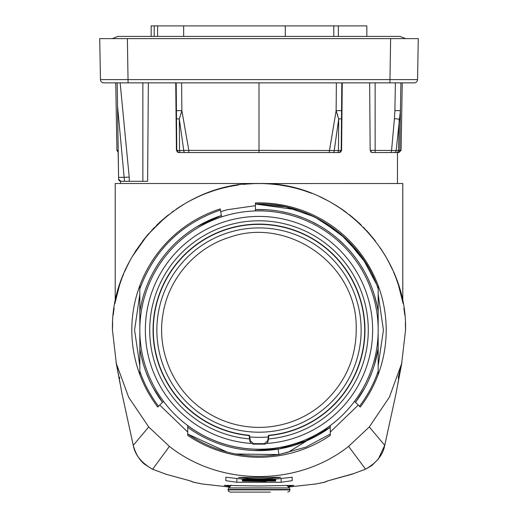 <?xml version="1.0" encoding="UTF-8"?>
<svg xmlns="http://www.w3.org/2000/svg" width="518" height="518" viewBox="0 0 518 518"><rect width="100%" height="100%" fill="white"/><g stroke="black" fill="none" stroke-linecap="round" stroke-linejoin="round"><path stroke-width="0.78" d="M390.624 38.617L418.272 38.617L417.553 79.604L100.447 79.604L99.728 38.617L401.897 38.617L390.624 38.617L389.912 82.861L103.762 82.861A3.315 3.315 0 0 1 100.447 79.604M417.553 79.604A3.315 3.315 -90 0 1 414.238 82.861L389.912 82.861M151.159 82.861L116.874 82.861L151.159 82.861M340.604 152.098L341.589 150.349L342.262 82.861M342.197 89.141L341.653 143.771M397.474 183.514L397.474 152.545L371.924 152.545L370.156 150.349L369.697 89.141M370.642 151.826L371.037 152.227M369.651 82.861L370.156 150.349L396.166 150.524A2.214 1.917 90 0 1 394.263 152.545L398.866 152.545L401.074 150.369L402.253 82.861M337.347 152.545A2.214 1.107 -90 0 0 338.455 150.524L341.22 150.349A2.214 2.214 90 0 1 339.005 152.545A2.214 2.214 90 0 0 341.22 150.349L341.809 82.861L341.22 150.349L341.589 150.349L339.154 152.545L259 152.545L339.154 152.545M175.738 82.861L176.411 150.349L178.846 152.545L259 152.545L259 150.369L259 152.545M176.373 146.4L175.777 86.623M177.499 152.162L177.914 152.37M142.864 82.861L142.864 181.3L147.617 181.3L148.349 82.861M142.864 181.3L124.508 181.3L117.547 106.203L118.616 179.124A2.214 2.214 0 0 0 120.823 181.3L124.508 181.3L120.823 181.3A2.214 2.214 -90 0 1 118.616 179.124L120.908 181.3M115.747 82.861L116.926 150.369L118.143 152.305M118.11 150.447L116.926 150.369M117.547 106.203L117.178 82.861M129.273 181.3L129.215 177.169L118.59 177.409M181.624 82.861L181.87 110.664L176.431 110.619L176.502 118.648L176.191 82.861L176.78 150.349A2.214 2.214 -90 0 0 178.995 152.545A2.214 2.214 -90 0 1 176.78 150.349L179.545 150.524A2.214 1.107 90 0 0 180.653 152.545M184.136 152.02A2.214 1.049 -90 0 0 184.809 152.545A2.214 1.049 90 0 1 183.767 150.524L179.312 119.121L179.545 150.524L188.817 150.369L181.87 110.664L179.312 119.121L176.502 118.648L176.78 150.349L176.411 150.349M259 82.861L259 150.369L188.817 150.369L188.856 152.545M333.191 152.545A2.214 1.049 -90 0 0 334.233 150.524L338.455 150.524L338.688 119.121L334.233 150.524L259 150.369M341.498 118.648L338.688 119.121L336.13 110.664L336.376 82.861M262.697 183.56L402.784 183.514L402.784 301.78L400.246 290.999M258.961 183.514L115.216 183.514L115.216 301.78L118.078 289.86M120.15 384.019L116.084 362.47M247.708 183.955L243.149 184.376M231.805 186.066L228.574 186.713M223.219 187.956L220.415 188.688M206.721 193.156L203.192 194.554M202.007 195.046L197.746 196.924M190.287 200.621L187.173 202.324M173.957 210.722L171.736 212.335M161.461 220.687L156.397 225.421M148.75 233.514L142.651 240.967M136.37 249.838L135.405 251.327M131.384 258.029L127.532 265.307M129.39 261.668L124.404 272.092M123.705 273.731L122.326 277.175M122.047 277.894L120.513 282.122M119.723 284.466L117.903 290.481M119.431 285.373L121.834 278.47M131.922 257.083L147.358 235.127L165.093 217.56M177.007 208.605L180.465 206.339M189.853 200.854L197.85 196.879M206.164 193.369L213.494 190.76M222.455 188.151L229.183 186.59M230.724 186.273L238.694 184.932M246.866 184.019L254.96 183.566M263.04 183.566L271.134 184.019M279.267 184.926L287.276 186.273M288.591 186.538L295.545 188.151M303.703 190.501L311.836 193.369M319.956 196.795L328.386 200.984M336.085 205.432L344.069 210.742M351.864 216.699L359.427 223.329M366.725 230.704L373.679 238.83M380.251 247.766L385.534 256.145M388.416 261.305L391.569 267.592M396.16 278.457L398.575 285.399M399.935 289.899L402.784 301.78M401.916 362.47L397.85 384.019M400.09 290.449L399.294 287.717M399.158 287.263L398.089 283.896M395.901 277.758L393.505 271.879M390.358 265.093L386.389 257.627M374.961 240.462L368.648 232.835M361.227 225.058L355.711 219.956M346.419 212.451L343.92 210.632M298.834 189.038L294.548 187.898M289.102 186.648L286.046 186.04M278.729 184.855L270.254 183.948M298.09 188.83L296.471 188.39M289.063 186.635L287.807 186.383M297.636 188.707L294.593 187.911M237.846 185.055L235.425 185.431M217.023 189.659L213.986 190.598M206.41 193.272L203.742 194.328M202.972 194.645L197.682 196.957M198.012 196.808L198.342 196.652M199.786 196.005L201.016 195.467M214.148 190.546L215.417 190.151M230.096 486.493L224.158 485.372L259 485.994L293.842 485.372L287.904 486.493M315.993 483.961A3.445 1.198 81 0 1 315.941 483.967L288.461 487.05L315.889 483.974L324.229 482.297L327.499 480.944L351.981 474.242L365.352 469.237A4.06 2.499 65.8 0 0 365.598 469.166L371.756 465.611L378.289 459.097L384.77 445.234A4.532 1.703 12.3 0 0 384.79 445.117M121.976 393.544L117.618 369.917L121.976 393.563L133.262 445.344C134.933 454.81 141.317 462.742 152.428 469.153L166.019 474.242L190.501 480.944L193.771 482.297L202.111 483.974L229.539 487.05L202.059 483.967A3.445 1.198 99 0 1 202.007 483.961M169.405 446.393C220.254 486.603 297.746 486.603 348.595 446.393L369.289 426.955L389.348 397.235L401.67 363.539L405.549 330.063C407.556 251.754 337.309 181.507 259 183.514C180.691 181.507 110.444 251.754 112.451 330.063L116.33 363.539L128.652 397.235L148.711 426.955L169.405 446.393L152.648 469.237A4.06 2.499 114.2 0 1 152.402 469.166L144.535 464.238C141.938 461.933 136.59 457.329 133.23 445.234A4.532 1.696 167.7 0 1 133.21 445.117M225.816 480.678L225.816 477.233L236.881 478.49C251.625 480.238 266.375 480.238 281.119 478.49L292.184 477.233L292.184 480.678L281.119 482.271L236.881 482.271L225.816 480.678M280.491 477.311L279.467 477.479C265.825 479.111 252.175 479.111 238.533 477.479L280.575 477.311M352.473 474.054A3.891 3.723 57 0 0 353.289 473.737L364.931 469.412A4.04 1.159 68.9 0 0 365.022 469.366M364.834 469.431A4.04 1.159 68.9 0 0 364.931 469.412L365.598 469.166M348.595 446.393L365.572 469.153A4.073 3.017 63.5 0 0 365.941 469.023M365.572 469.153C376.683 462.742 383.067 454.81 384.738 445.344A4.532 1.703 12.3 0 0 384.77 445.234L395.998 393.706L400.841 367.404L398.361 377.24L401.67 363.539M369.289 426.955L384.738 445.344L395.966 393.842M401.029 366.433L400.841 367.404M397.015 280.782L396.309 278.852M392.56 269.736L387.755 260.081M375.427 241.071L363.429 227.24M356.481 220.636L349.391 214.717M342.016 209.304L334.622 204.539M327.098 200.298L319.567 196.613M312.011 193.434L304.474 190.747M302.162 190.015L296.892 188.507M289.238 186.674L281.65 185.282M274.035 184.291L266.563 183.709M262.749 183.56L254.992 183.566M251.437 183.709L243.965 184.291M236.337 185.282L228.762 186.674M221.134 188.494L215.812 190.028M213.526 190.747L205.989 193.434M198.433 196.613L190.902 200.298M183.398 204.526L175.965 209.317M168.615 214.711L161.519 220.636M154.338 227.48L142.573 241.071M130.245 260.081L125.427 269.768M121.691 278.852L120.985 280.782M117.754 290.999L115.216 301.761M403.133 303.619L398.407 284.868M399.747 289.245L400.79 293.039M400.958 293.687L401.916 297.669M405.549 330.063L405.367 322.727M404.746 314.802L403.885 308.08M119.639 284.738L114.867 303.619M114.115 308.08L113.248 314.827M112.633 322.727L112.451 330.063M116.097 297.617L117.016 293.777M117.21 293.052L118.259 289.225M152.428 469.153A4.073 3.017 116.6 0 1 152.059 469.023M148.711 426.955L133.262 445.344A4.532 1.696 167.7 0 1 133.23 445.234L122.034 393.842M116.33 363.539L116.971 366.433M119.639 377.24L119.639 378.509M165.527 474.054A3.891 3.723 123 0 1 164.711 473.737L152.402 469.166M166.019 474.242A3.872 2.525 110.2 0 1 165.805 474.184L164.711 473.737M190.501 480.944A3.626 3.548 114.7 0 1 189.75 480.723L193.02 482.09L202.059 483.967A3.445 1.198 99 0 0 202.111 483.974M327.499 480.944A3.626 3.548 65.3 0 0 328.25 480.723L353.289 473.737M398.361 377.24L398.361 378.509M258.916 202.868L258.294 202.868M256.287 202.894L255.406 202.92L255.406 209.557A120.558 120.558 0 0 1 378.179 311.855L378.159 326.431M354.532 401.353L359.453 406.274C367.547 395.584 373.789 383.909 378.179 371.238L378.179 374.514A127.195 127.195 0 0 0 378.179 285.619L378.179 311.855L378.179 288.889L377.499 286.978L378.179 288.889C361.402 237.853 309.078 201.683 255.406 204.027L285.774 206.85L314.581 216.887L340.138 233.547L360.936 255.853L340.138 233.547L314.581 216.887L285.774 206.85L255.406 204.027L285.774 206.85L314.581 216.887L340.138 233.547L360.936 255.853L340.138 233.547L314.581 216.887L285.774 206.85L255.406 204.027L285.774 206.85L314.581 216.887L340.138 233.547L360.936 255.853L340.138 233.547L314.581 216.887L285.774 206.85L255.406 204.027L296.866 209.796L255.406 204.027C309.078 201.683 361.402 237.853 378.179 288.889C361.402 237.853 309.078 201.683 255.406 204.027C309.078 201.683 361.402 237.853 378.179 288.889C361.402 237.853 309.078 201.683 255.406 204.027C309.078 201.683 361.402 237.853 378.179 288.889C361.402 237.853 309.078 201.683 255.406 204.027C309.078 201.683 361.402 237.853 378.179 288.889C361.402 237.853 309.078 201.683 255.406 204.027C309.078 201.683 361.402 237.853 378.179 288.889C361.402 237.853 309.078 201.683 255.406 204.027C309.078 201.683 361.402 237.853 378.179 288.889L378.146 311.681M155.64 404.195L156.015 404.713M157.219 406.352L157.757 407.064L163.468 401.353M139.841 326.463L139.821 311.855A120.558 120.558 0 0 1 221.393 215.52L220.422 210.017C181.177 223.659 154.312 249.948 139.821 288.889L139.821 285.619A127.195 127.195 0 0 0 157.757 407.064M326.787 437.691L329.098 436.201M329.875 435.683L330.27 435.418L330.27 427.298A120.558 120.558 0 0 1 187.73 427.298L187.73 425.608M330.27 433.624L330.27 427.298L304.008 441.906M330.27 435.418A127.195 127.195 0 0 1 187.73 435.418L187.73 434.078C215.514 452.577 245.914 459.408 278.943 454.564L235.807 454.001L278.943 454.564L235.807 454.001L278.943 454.564L235.807 454.001L278.943 454.564L235.807 454.001L278.943 454.564L235.807 454.001L278.943 454.564L235.807 454.001L278.943 454.564L235.807 454.001L278.943 454.564L235.807 454.001L278.943 454.564L235.807 454.001L278.943 454.564L305.743 447.17L330.27 434.078L330.27 427.298L303.975 441.919M187.73 427.298L187.73 434.078C215.514 452.577 245.914 459.408 278.943 454.564L305.743 447.17L330.27 434.078L330.27 427.298L304.118 441.86M330.27 434.078L305.743 447.17L278.943 454.564L305.743 447.17L330.27 434.078L305.743 447.17L278.943 454.564L305.743 447.17L330.27 434.078L305.743 447.17L278.943 454.564L305.743 447.17L330.27 434.078L305.743 447.17L278.943 454.564L305.743 447.17L330.27 434.078L305.743 447.17L278.943 454.564L305.743 447.17L330.27 434.078L305.743 447.17L278.943 454.564L305.743 447.17L330.27 434.078L305.743 447.17L278.943 454.564L305.743 447.17L330.27 434.078L305.743 447.17L278.943 454.564L288.241 452.201L307.206 440.565L278.069 449.106L278.943 454.564L305.743 447.17L330.27 434.078L330.27 427.298L304.053 441.886L330.27 427.298L330.27 434.078L330.27 425.608M259 210.884A119.179 119.179 0 0 0 139.821 330.063A119.179 119.179 0 0 0 259 449.242A119.179 119.179 0 0 0 378.179 330.063A119.179 119.179 0 0 0 259 210.884M259 210.832A119.231 119.231 0 0 0 255.4 210.884M187.71 425.634A119.231 119.231 0 0 0 330.29 425.634M278.069 449.106L254.228 450.53M281.442 448.517L258.32 450.621M187.73 434.078L227.072 452.046L187.73 434.078M293.246 445.655L285.314 447.714M281.261 448.549L258.352 450.621M281.391 448.523L266.271 450.401M259.764 450.621L258.281 450.621M325.207 430.821L323.867 431.682M315.559 436.532L314.245 437.224M301.839 442.754L301.275 442.968M291.796 446.076L291.265 446.225M278.943 454.564L288.241 452.201L307.206 440.565M378.179 374.514A127.195 127.195 0 0 1 360.243 407.064L359.453 406.274C367.547 395.584 373.789 383.909 378.179 371.238L378.179 348.271A120.558 120.558 0 0 1 355.503 402.324L359.453 406.274C367.547 395.584 373.789 383.909 378.179 371.238L378.179 348.271L374.469 364.73M364.678 388.092L355.503 402.324L359.453 406.274C367.547 395.584 373.789 383.909 378.179 371.238L378.159 333.663M255.406 210.917L255.406 209.557L266.323 209.725M378.179 285.619A127.195 127.195 0 0 0 255.406 202.92M338.519 239.445A120.558 120.558 0 0 1 344.651 245.221M350.932 252.065A120.558 120.558 0 0 1 356.086 258.586M360.787 265.456A120.558 120.558 0 0 1 364.737 272.151M368.706 280.07A120.558 120.558 0 0 1 371.775 287.451M374.54 295.636A120.558 120.558 0 0 1 376.638 303.684M376.385 284.026L362.943 258.683L376.385 284.026M326.223 229.986L326.547 230.206M339.296 240.138L340.475 241.2M350.854 251.981L353.231 254.862M360.677 265.281L363.817 270.506M368.557 279.752L371.335 286.292M375.278 298.226L376.554 303.308M366.071 263.474L346.095 238.889L320.616 220.053L304.901 212.626L320.616 220.053L346.095 238.889L366.071 263.474M326.605 230.245L331.986 234.11M338.481 239.413L344.71 245.279M353.477 255.173L355.724 258.1M363.901 270.649L364.847 272.345M280.821 211.493L287.989 213.04L280.821 211.493M296.626 215.527L304.008 218.22L296.626 215.527M311.901 221.73L319.062 225.531L311.901 221.73M374.333 294.956L377 305.367L374.333 294.956M377.732 309.149L378.179 311.855L377.732 309.149M355.503 402.324L359.453 406.274C367.547 395.584 373.789 383.909 378.179 371.238C373.789 383.909 367.547 395.584 359.453 406.274C367.547 395.584 373.789 383.909 378.179 371.238C373.789 383.909 367.547 395.584 359.453 406.274C367.547 395.584 373.789 383.909 378.179 371.238C373.789 383.909 367.547 395.584 359.453 406.274C367.547 395.584 373.789 383.909 378.179 371.238C373.789 383.909 367.547 395.584 359.453 406.274C367.547 395.584 373.789 383.909 378.179 371.238C373.789 383.909 367.547 395.584 359.453 406.274C367.547 395.584 373.789 383.909 378.179 371.238C373.789 383.909 367.547 395.584 359.453 406.274C367.547 395.584 373.789 383.909 378.179 371.238C373.789 383.909 367.547 395.584 359.453 406.274C367.547 395.584 373.789 383.909 378.179 371.238C373.789 383.909 367.547 395.584 359.453 406.274L355.503 402.324A120.558 120.558 0 0 0 364.659 388.118M371.743 372.766L368.466 380.581A120.558 120.558 0 0 0 371.743 372.766L369.981 377.149M376.851 355.471A120.558 120.558 0 0 1 374.462 364.756M264.808 444.12L253.192 444.12L251.172 443.44A113.649 113.649 0 0 1 145.422 326.146A113.649 113.649 0 0 1 259 216.414A113.649 113.649 0 0 1 372.578 326.146A113.649 113.649 0 0 1 266.828 443.44L264.808 444.12L264.413 443.661L267.696 440.805L268.279 436.946A107.284 107.284 0 0 1 249.721 436.946L250.304 440.805L253.587 443.661L264.413 443.661M251.172 443.44L249.903 441.265L250.304 440.805M249.126 435.554A105.95 105.95 0 0 1 168.933 274.262A105.95 105.95 0 0 1 349.067 274.262A105.95 105.95 0 0 1 268.874 435.554L268.505 435.321A105.685 105.685 0 0 0 348.899 274.495A105.685 105.685 0 0 0 169.101 274.495A105.685 105.685 0 0 0 249.495 435.321L249.126 435.554L249.903 441.265M249.495 435.321L249.721 436.946M249.572 438.947A109.292 109.292 0 0 1 165.967 272.721A109.292 109.292 0 0 1 352.033 272.721A109.292 109.292 0 0 1 268.428 438.947L268.874 435.554M268.428 438.947L268.097 441.265L266.828 443.44M268.505 435.321L268.279 436.946M227.985 232.744A102.143 102.143 0 0 1 356.319 299.048A102.143 102.143 0 0 1 290.015 427.382A102.143 102.143 0 0 1 161.681 361.078A102.143 102.143 0 0 1 227.985 232.744M139.821 374.514L139.821 371.238C144.211 383.909 150.453 395.584 158.547 406.274L162.497 402.324A120.558 120.558 0 0 1 139.821 348.271L139.841 333.663M139.821 348.271L139.821 371.238C144.211 383.909 150.453 395.584 158.547 406.274L162.497 402.324L153.283 388.014M158.547 406.274L162.497 402.324L158.547 406.274C150.453 395.584 144.211 383.909 139.821 371.238C144.211 383.909 150.453 395.584 158.547 406.274C150.453 395.584 144.211 383.909 139.821 371.238C144.211 383.909 150.453 395.584 158.547 406.274C150.453 395.584 144.211 383.909 139.821 371.238C144.211 383.909 150.453 395.584 158.547 406.274C150.453 395.584 144.211 383.909 139.821 371.238C144.211 383.909 150.453 395.584 158.547 406.274C150.453 395.584 144.211 383.909 139.821 371.238C144.211 383.909 150.453 395.584 158.547 406.274C150.453 395.584 144.211 383.909 139.821 371.238C144.211 383.909 150.453 395.584 158.547 406.274C150.453 395.584 144.211 383.909 139.821 371.238C144.211 383.909 150.453 395.584 158.547 406.274C150.453 395.584 144.211 383.909 139.821 371.238C144.211 383.909 150.453 395.584 158.547 406.274C150.453 395.584 144.211 383.909 139.821 371.238C144.211 383.909 150.453 395.584 158.547 406.274M221.633 216.874L220.422 210.017C181.177 223.659 154.312 249.948 139.821 288.889L139.821 308.883M139.821 288.889L139.821 311.855L139.821 288.889C154.312 249.948 181.177 223.659 220.422 210.017C181.177 223.659 154.312 249.948 139.821 288.889C154.312 249.948 181.177 223.659 220.422 210.017C181.177 223.659 154.312 249.948 139.821 288.889C154.312 249.948 181.177 223.659 220.422 210.017C181.177 223.659 154.312 249.948 139.821 288.889C154.312 249.948 181.177 223.659 220.422 210.017C181.177 223.659 154.312 249.948 139.821 288.889M200.317 224.747L197.228 226.534L200.317 224.747L197.222 226.534L200.324 224.747L197.222 226.534L221.393 215.52L220.228 208.922A127.195 127.195 0 0 0 139.821 285.619M178.108 240.669L179.073 239.808M184.143 235.56L185.807 234.266M190.533 230.834L192.884 229.247M208.094 220.778L204.163 222.695L208.087 220.785M221.393 215.52L211.474 219.269M178.865 239.989L179.96 239.031M184.803 235.036L186.603 233.663M191.071 230.465L193.577 228.801M197.623 226.301L200.906 224.423M204.39 222.585L208.56 220.564M197.222 226.534L200.324 224.747M149.54 380.594L146.27 372.805M143.505 364.64L141.472 356.915M275.589 479.066L275.589 481.028L242.411 481.08L266.155 481.423L242.411 481.08M242.411 480.426L265.792 481.054L242.411 480.257L275.589 480.477M275.589 480.205L242.411 479.927L242.411 480.257M275.589 480.633L250.809 481.203L275.589 480.879M275.589 479.351L242.411 479.351L242.411 479.739L275.589 479.461M275.589 479.636L268.609 480.121L275.589 480.031M262.658 480.529L250.291 480.296L262.658 480.348M242.411 479.066L275.589 479.189M270.338 492.1L230.245 492.1L228.665 491.44L228.03 489.886L289.97 489.886L289.335 491.44L287.755 492.1M337.283 113.941L337.801 115.663M179.506 145.383L179.468 140.248M179.383 129.112L179.312 119.121M371.924 152.545L394.263 152.545M400.906 82.861L400.42 110.664L396.166 150.524L398.523 150.524L399.21 119.121L394.425 118.648L391.375 152.545M397.474 152.545L397.643 152.545A2.214 2.214 90 0 0 399.851 150.369L401.074 150.369M396.166 150.524L399.851 150.369L400.42 110.664L394.897 110.619L394.425 118.648M333.78 36.409L333.78 25.9L366.841 25.9L366.841 36.409M338.351 25.9L338.351 36.409M333.78 25.9L285.308 25.9L285.308 36.409M183.657 36.409L183.657 25.9L285.308 25.9M183.657 25.9L157.608 25.9L157.608 36.409M151.159 36.409L151.159 25.9L154.196 25.9L154.196 36.409M154.196 25.9L157.608 25.9M128.088 82.861L127.376 38.617M118.11 150.408L118.616 179.124L118.104 150.369M129.215 177.169L120.15 82.861M329.144 152.545L336.13 110.664L341.569 110.619M193.771 482.297A3.522 3.451 113.7 0 1 193.02 482.09M324.229 482.297A3.522 3.451 66.3 0 0 324.98 482.09L328.237 480.73M253.192 444.12L253.587 443.661M268.097 441.265L267.696 440.805M281.119 482.271L281.119 478.49M236.881 482.271L236.881 478.49M286.7 485.295L289.322 487.911L228.678 487.911L228.03 489.886M289.322 487.911L289.97 489.478L228.03 489.478M183.767 150.524L179.545 150.524M375.136 82.861L375.136 152.545M395.376 82.861L394.897 110.619M398.523 150.524A2.214 1.949 90 0 1 396.587 152.545A2.214 1.949 90 0 0 398.523 150.524M120.526 183.514L120.526 181.281M200.252 195.804L199.89 195.966M299.799 189.31L303.839 190.546M396.024 393.544L400.382 369.923M117.618 369.923L117.159 367.404M189.763 480.73L165.805 474.184M315.941 483.967L324.98 482.09M255.406 205.685L227.499 209.686L220.713 211.668M139.821 294.289L134.57 330.063L139.821 365.837M159.732 405.089L187.73 432.057M330.27 432.057L358.268 405.089M378.179 365.837L383.43 330.063L378.179 294.289M288.552 422.798C301.34 418.693 312.807 412.237 322.954 403.438C346.192 382.245 357.265 355.937 356.17 324.501C354.856 263.241 287.127 216.654 229.448 237.328C195.539 247.695 168.641 278.548 163.079 313.539C156.611 348.374 171.633 386.454 200.123 407.569C209.984 415.035 220.875 420.448 232.783 423.802C251.47 428.904 270.059 428.567 288.552 422.798M231.3 485.295L228.678 487.911M289.97 489.478L289.97 489.886M405.659 38.617L400.019 36.409L117.981 36.409L112.341 38.617"/></g></svg>
